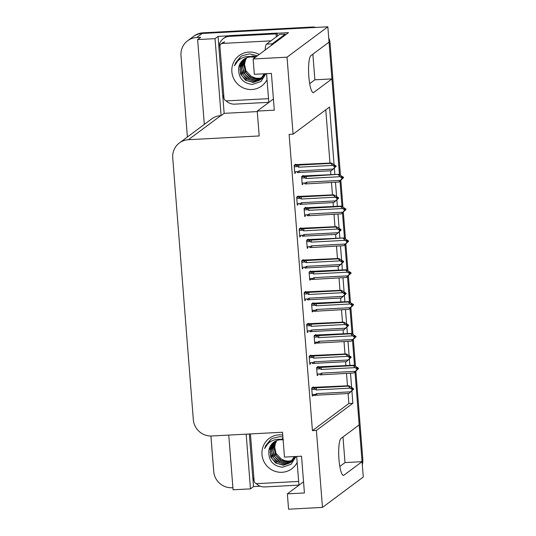 <?xml version="1.0" encoding="UTF-8"?>
<svg xmlns="http://www.w3.org/2000/svg" width="536" height="536" viewBox="0 0 536 536"><rect width="100%" height="100%" fill="white"/><g stroke="black" fill="none" stroke-linecap="round" stroke-linejoin="round"><path stroke-width="0.8" d="M187.392 136.995L180.994 55.65A17.427 16.944 53.3 0 1 187.647 40.77L193.087 36.723A17.427 16.944 53.3 0 1 202.139 33.467L327.844 26.8L329.05 42.136L310.887 55.664A18.586 3.645 87 0 0 308.763 75.435A18.586 3.645 87 0 0 313.319 92.601A18.586 3.645 87 0 0 313.781 92.42L331.945 78.899L339.476 174.622L329.198 44.032A17.427 16.944 53.3 0 0 328.957 42.203M342.986 436.974L345.003 462.588L362.068 461.677L363.274 477.013L322.464 507.404L316.408 430.435L352.869 403.286L351.884 390.804M309.701 83.656L314.88 79.804L312.863 54.19M314.88 79.804L331.945 78.899M339.978 181.041L341.981 206.447L339.978 181.041M342.484 212.866L344.487 238.265L342.484 212.866M344.99 244.684L346.986 270.09L344.99 244.684M347.495 276.509L349.492 301.909L347.495 276.509M350.001 308.327L351.998 333.734L350.001 308.327M352.5 340.152L354.504 365.552L352.5 340.152M355.864 371.18L362.792 459.138L361.921 459.788L355.006 371.971L359.174 424.921L341.01 438.441A18.586 3.645 87 0 0 338.893 458.22A18.586 3.645 87 0 0 343.442 475.385A18.586 3.645 87 0 0 343.904 475.204L362.068 461.677M260.362 486.232L253.521 486.601L252.784 477.268M257.273 111.595L224.142 113.351L222.661 94.483M218.936 47.208L218.085 36.381L228.577 35.825M277.172 33.245L288.502 32.649L253.133 58.987L254.339 74.323L271.404 73.412L274.298 110.175L257.233 111.079L259.19 135.956L188.431 139.708A17.427 16.944 -126.7 0 0 179.379 142.965A17.427 16.944 -126.7 0 0 172.726 157.845L193.329 419.655A17.427 16.944 -126.7 0 0 211.754 435.982L282.512 432.23L284.469 457.101L301.534 456.196L304.421 492.959L287.363 493.864L288.569 509.2L322.464 507.404M228.765 435.078L233.066 489.79L250.473 488.865L246.165 434.16M250.473 488.865L253.521 486.601M224.142 113.351L221.1 115.622L215.043 38.652L218.085 36.381M221.1 115.622L220.758 115.635A17.427 16.944 -126.7 0 0 211.707 118.891L179.379 142.965M215.043 38.652L197.637 39.57L204.31 124.399M187.647 40.77A17.427 16.944 53.3 0 1 196.699 37.513L200.678 37.306L197.637 39.57M232.905 487.693L232.135 487.733A17.427 16.944 53.3 0 1 213.71 471.405L210.923 436.009M334.069 164.465L329.546 107.012L293.091 134.154L287.035 57.184L253.133 58.987M287.035 57.184L327.844 26.8M351.603 387.22L350.497 373.143M349.887 365.452L349.378 358.986M349.097 355.395L347.991 341.325M347.382 333.627L346.872 327.161M346.591 323.577L345.486 309.5M344.882 301.808L344.373 295.343M344.092 291.752L342.98 277.682M342.377 269.983L341.868 263.518M341.586 259.933L340.474 245.857M339.871 238.165L339.362 231.699M339.08 228.108L337.975 214.038M337.365 206.34L336.856 199.874M336.575 196.29L335.469 182.213M334.859 174.515L334.35 168.056M303.544 481.81L287.363 493.864M273.42 99.026L257.233 111.079M293.091 134.154L289.112 134.369L312.428 430.643L316.408 430.435M312.428 430.643L348.882 403.494L348.099 393.525M347.495 385.826L346.511 373.358M345.908 365.659L345.593 361.7M344.99 354.001L344.012 341.533M343.402 333.841L343.094 329.881M342.484 322.183L341.506 309.714M340.896 302.016L340.588 298.056M339.978 290.358L339 277.889M338.397 270.198L338.082 266.238M337.479 258.54L336.494 246.071M335.891 238.373L335.576 234.413M334.973 226.715L333.988 214.246M333.385 206.548L333.07 202.588M332.467 194.896L331.489 182.428M330.88 174.729L330.571 170.77M329.962 163.071L325.774 109.82M348.882 403.494L352.869 403.286M295.718 164.612L295.684 164.19L294.163 165.323L294.8 173.369L295.611 172.76M298.224 196.431L298.19 196.015L296.669 197.148L297.299 205.188L298.117 204.585M303.235 260.074L303.202 259.659L301.674 260.791L302.311 268.831L303.121 268.228M305.734 291.899L305.708 291.477L304.18 292.609L304.817 300.656L305.627 300.046M308.24 323.717L308.207 323.302L306.686 324.434L307.322 332.474L308.133 331.871M310.746 355.542L310.713 355.12L309.192 356.259L309.821 364.299L310.639 363.689M300.73 228.256L300.696 227.834L299.175 228.966L299.805 237.013L300.616 236.403M313.252 387.361L313.218 386.945L311.697 388.077L312.327 396.117L313.138 395.514M303.148 175.922L303.115 175.5L301.594 176.639L302.224 184.679L303.041 184.069M305.654 207.74L305.62 207.325L304.1 208.457L304.729 216.497L305.547 215.894M310.666 271.384L310.632 270.968L309.105 272.1L309.741 280.14L310.552 279.537M313.165 303.209L313.131 302.786L311.61 303.925L312.247 311.965L313.058 311.362M315.671 335.034L315.637 334.611L314.116 335.744L314.746 343.784L315.563 343.181M308.16 239.565L308.126 239.143L306.605 240.282L307.235 248.322L308.046 247.719M318.176 366.852L318.143 366.43L316.622 367.569L317.252 375.609L318.069 375.006M339.831 466.441L345.003 462.588M361.921 459.788A17.427 16.944 53.3 0 1 361.961 461.684M311.651 27.055L203.01 32.817A17.427 16.944 53.3 0 0 193.958 36.073L193.087 36.723A17.427 16.944 53.3 0 1 202.139 33.467L310.78 27.705L311.651 27.055A17.427 16.944 53.3 0 1 316.153 27.423M328.715 37.862A17.427 16.944 53.3 0 1 330.069 43.383L340.434 175.131M340.842 180.25L342.94 206.956M343.342 212.068L345.445 238.775M345.847 243.893L347.951 270.6M348.353 275.712L350.457 302.418M350.859 307.537L352.956 334.243M353.365 339.355L355.462 366.061M362.792 459.138A17.427 16.944 53.3 0 1 362.309 464.759M317.533 366.885L353.753 365.244L358.49 368.172L358.055 368.493L356.614 367.421L356.179 367.743L357.659 369.291L356.4 370.503L358.524 368.641L353.834 372.969L320.267 374.878M320.649 374.858C319.63 374.912 319.583 374.584 320.508 373.86L317.131 374.041M358.169 368.54L358.524 368.641M353.753 365.244L353.257 365.619L320.072 367.502C319.061 367.723 319.074 368.158 320.113 368.808L321.165 369.445L355.167 367.636L357.184 369.143L357.619 368.815M357.184 369.143L355.455 371.314L321.459 373.116L320.508 373.86M358.49 368.172L358.055 368.493M353.834 372.969L355.455 371.314M357.224 369.612L357.659 369.291M322.002 374.657A3.953 0.777 -93 0 1 321.459 373.116M321.426 367.307A3.953 0.777 87 0 0 321.165 369.445M355.167 367.636L353.257 365.619M357.391 368.647L358.061 368.614M358.095 368.962L358.517 368.52M357.626 368.868L358.082 368.842M312.609 387.401L348.829 385.752L353.566 388.68L353.137 389.123L351.69 387.93L351.254 388.258L352.695 389.33L351.469 391.012L353.599 389.149L348.909 393.478L317.078 395.166A3.953 0.777 -93 0 1 316.528 393.632L315.583 394.369L312.207 394.55M352.467 389.163L353.137 389.123M353.566 388.68L353.13 389.002M353.164 389.478L353.599 389.149M353.157 389.357L352.701 389.377M353.237 389.049L353.593 389.029M311.805 389.498L315.188 389.317C314.15 388.667 314.136 388.232 315.148 388.017L311.704 388.198M315.188 389.317L316.24 389.953A3.953 0.777 -93 0 1 316.501 387.816L315.148 388.017M316.24 389.953L350.243 388.151L348.333 386.128L316.501 387.816M348.829 385.752L348.333 386.128M350.243 388.151L352.259 389.652M352.695 389.33L352.728 389.799M317.078 395.166L312.287 395.561M315.724 395.367C314.699 395.427 314.652 395.092 315.583 394.369M348.909 393.478L350.531 391.829L316.528 393.632M352.299 390.121L350.531 391.829M315.027 335.067L351.248 333.419L355.984 336.347L355.549 336.668L354.108 335.603L353.673 335.925L355.154 337.466L353.894 338.678L356.025 336.816L351.328 341.144L314.706 343.228M318.15 343.033C317.124 343.094 317.078 342.759 318.002 342.042L314.625 342.216M355.663 336.715L356.025 336.816M351.248 333.419L350.752 333.794L317.567 335.683C316.562 335.898 316.575 336.333 317.607 336.983L318.665 337.62L352.661 335.817L354.678 337.318L355.113 336.997M354.678 337.318L352.949 339.496L318.954 341.298L318.002 342.042M355.984 336.347L355.549 336.668M351.328 341.144L352.949 339.496M354.718 337.787L355.154 337.466M319.496 342.832A3.953 0.777 -93 0 1 318.954 341.298M318.92 335.482A3.953 0.777 87 0 0 318.665 337.62M352.661 335.817L350.752 333.794M354.892 336.829L355.562 336.789M355.589 337.144L356.011 336.695M355.12 337.044L355.576 337.023M312.528 303.242L348.748 301.601L353.479 304.528L353.043 304.85L351.609 303.778L351.174 304.1L352.648 305.647L351.388 306.86L353.519 304.997L348.822 309.326L312.2 311.403M315.644 311.215C314.619 311.269 314.572 310.94 315.503 310.217L312.12 310.398M353.157 304.897L353.519 304.997M348.748 301.601L348.246 301.976L315.061 303.858C314.056 304.08 314.069 304.515 315.101 305.165L316.16 305.801L350.155 303.992L352.179 305.5L352.608 305.172M352.179 305.5L350.45 307.671L316.448 309.473L315.503 310.217M353.479 304.528L353.043 304.85M348.822 309.326L350.45 307.671M352.212 305.969L352.648 305.647M316.997 311.014A3.953 0.777 -93 0 1 316.448 309.473M316.414 303.657A3.953 0.777 87 0 0 316.16 305.801M350.155 303.992L348.246 301.976M352.387 305.004L353.057 304.971M353.083 305.319L353.505 304.877M352.614 305.225L353.077 305.198M310.022 271.424L346.243 269.776L350.98 272.703L350.544 273.025L349.103 271.953L348.668 272.281L350.108 273.353L348.882 275.035L351.013 273.172L346.323 277.501L309.694 279.584M313.138 279.39C312.113 279.45 312.066 279.115 312.997 278.398L309.614 278.573M350.651 273.072L351.013 273.172M346.243 269.776L345.74 270.151L312.562 272.04C311.55 272.255 311.563 272.69 312.602 273.34L313.654 273.976L347.656 272.174L349.673 273.675L350.108 273.353M349.673 273.675L347.944 275.852L313.942 277.655L312.997 278.398M350.98 272.703L350.544 273.025M346.323 277.501L347.944 275.852M349.707 274.144L350.142 273.822M314.491 279.189A3.953 0.777 -93 0 1 313.942 277.655M313.908 271.839A3.953 0.777 87 0 0 313.654 273.976M347.656 272.174L345.74 270.151M349.881 273.186L350.551 273.146M350.578 273.501L351.006 273.052M350.108 273.4L350.571 273.38M310.103 355.576L346.323 353.934L351.06 356.855L350.631 357.304L349.184 356.112L348.748 356.433L350.189 357.505L349.794 358.303L350.229 357.974L348.97 359.194L351.1 357.331L346.403 361.659L314.572 363.348A3.953 0.777 -93 0 1 314.029 361.807L313.078 362.55L309.701 362.731M349.961 357.338L350.631 357.304M351.06 356.855L350.624 357.184M350.665 357.653L351.1 357.331M350.651 357.532L350.196 357.559M350.738 357.231L351.087 357.211M309.305 357.673L312.682 357.492C311.644 356.842 311.63 356.413 312.642 356.192L309.198 356.373M312.682 357.492L313.734 358.128A3.953 0.777 -93 0 1 313.995 355.991L312.642 356.192M313.734 358.128L347.737 356.326L345.827 354.303L313.995 355.991M346.323 353.934L345.827 354.303M347.737 356.326L349.753 357.834M350.189 357.505L350.229 357.974M314.572 363.348L312.836 363.569M313.218 363.549C312.2 363.602 312.153 363.267 313.078 362.55M346.403 361.659L348.025 360.004L314.029 361.807M349.794 358.303L348.025 360.004M307.597 323.751L343.824 322.109L348.554 325.037L348.132 325.479L346.678 324.287L346.249 324.615L347.683 325.687L347.288 326.478L347.723 326.156L346.464 327.369L348.594 325.506L343.898 329.834L312.073 331.523A3.953 0.777 -93 0 1 311.523 329.988L310.579 330.725L307.195 330.906M347.462 325.52L348.132 325.479M348.554 325.037L348.119 325.359M348.159 325.834L348.594 325.506M348.145 325.714L347.69 325.734M348.233 325.406L348.581 325.385M306.8 325.855L310.177 325.674C309.145 325.024 309.131 324.588 310.136 324.374L306.692 324.555M310.177 325.674L311.235 326.31A3.953 0.777 -93 0 1 311.49 324.173L310.136 324.374M311.235 326.31L345.231 324.508L343.321 322.484L311.49 324.173M343.824 322.109L343.321 322.484M345.231 324.508L347.248 326.009M347.683 325.687L347.723 326.156M312.073 331.523L310.331 331.744M310.719 331.724C309.694 331.777 309.647 331.449 310.579 330.725M343.898 329.834L345.519 328.179L311.523 329.988M347.288 326.478L345.519 328.179M305.098 291.932L341.318 290.291L346.048 293.212L345.626 293.661L344.179 292.468L343.743 292.79L345.184 293.862L343.958 295.55L346.089 293.688L341.392 298.016L309.567 299.704A3.953 0.777 -93 0 1 309.017 298.163L308.073 298.907L304.689 299.088M344.956 293.695L345.626 293.661M346.048 293.212L345.613 293.54M345.653 294.009L346.089 293.688M345.646 293.889L345.184 293.916M345.727 293.581L346.082 293.567M304.294 294.03L307.671 293.849C306.639 293.199 306.625 292.77 307.63 292.549L304.193 292.73M307.671 293.849L308.729 294.485A3.953 0.777 -93 0 1 308.984 292.348L307.63 292.549M308.729 294.485L342.725 292.683L340.816 290.659L308.984 292.348M341.318 290.291L340.816 290.659M342.725 292.683L344.748 294.184M345.184 293.862L345.218 294.331M309.567 299.704L307.825 299.925M308.213 299.899C307.188 299.959 307.141 299.624 308.073 298.907M341.392 298.016L343.02 296.361L309.017 298.163M344.782 294.659L343.02 296.361M302.592 260.107L338.812 258.466L343.549 261.394L343.12 261.836L341.673 260.643L341.238 260.972L342.678 262.044L341.452 263.725L343.583 261.863L338.893 266.191L307.061 267.879A3.953 0.777 -93 0 1 306.512 266.345L305.567 267.082L302.19 267.263M342.45 261.876L343.12 261.836M343.549 261.394L343.114 261.715M343.147 262.191L343.583 261.863M343.141 262.07L342.678 262.091M343.221 261.762L343.576 261.742M301.788 262.211L305.172 262.03C304.133 261.38 304.12 260.945 305.131 260.731L301.688 260.911M305.172 262.03L306.224 262.667A3.953 0.777 -93 0 1 306.485 260.53L305.131 260.731M306.224 262.667L340.226 260.865L338.31 258.841L306.485 260.53M338.812 258.466L338.31 258.841M340.226 260.865L342.243 262.365M342.678 262.044L342.712 262.513M307.061 267.879L305.326 268.101M305.708 268.08C304.683 268.134 304.636 267.806 305.567 267.082M338.893 266.191L340.514 264.536L306.512 266.345M342.276 262.834L340.514 264.536M266.56 73.673L268.791 102.048A11.618 2.278 87 0 0 268.824 102.45M285.306 35.028A11.618 2.278 -93 0 1 285.232 34.15L279.544 34.451L266.539 44.14A11.618 2.278 87 0 0 265.159 50.029M285.232 34.15L272.228 43.838A11.618 2.278 87 0 0 271.464 45.339M268.817 102.336L234.775 104.138A11.618 11.296 53.3 0 1 225.917 100.681M268.529 98.664L227.076 100.862A2.901 2.827 53.3 0 1 224.001 98.142A11.618 11.296 53.3 0 1 222.494 93.251L218.969 48.448A11.618 11.296 53.3 0 1 229.442 36.361L276.08 33.882L277.172 33.078L230.527 35.55A11.618 11.296 -126.7 0 0 224.497 37.721L223.405 38.532M277.521 35.959A11.618 11.296 53.3 0 1 277.172 33.078M276.435 36.77A11.618 11.296 53.3 0 1 276.08 33.882M296.683 456.451L298.921 484.832A11.618 2.278 87 0 0 298.954 485.234M298.941 485.113L264.898 486.923A11.618 11.296 53.3 0 1 256.041 483.459M254.131 480.946A11.618 11.296 53.3 0 1 252.624 476.035L249.314 433.993M262.392 77.546A13.132 12.77 53.3 0 1 258.828 78.263A13.132 12.77 53.3 0 1 251.096 76.199L245.91 70.745L244.315 63.349M267.029 79.656A18.941 18.418 53.3 0 1 251.887 89.512A18.941 18.418 53.3 0 1 231.867 71.764A18.941 18.418 53.3 0 1 248.939 52.052A18.941 18.418 53.3 0 1 259.176 54.484M255.069 57.546L253.3 57.151A13.132 12.77 -126.7 0 0 250.473 56.99A13.132 12.77 -126.7 0 0 243.652 59.442A13.132 12.77 -126.7 0 0 238.694 68.032C238.272 77.754 242.835 83.227 252.376 84.454L261.019 81.459L265.91 73.707M257.454 55.764L249.501 53.875L242.326 55.63L240.523 56.796L234.473 65.814C237.743 59.282 243.029 56.173 250.319 56.494L253.3 57.151M244.269 59.007L240.068 65.62L240.564 74.102L245.448 80.226L253.166 82.477L259.86 80.119L264.221 73.794M244.443 58.9L241.3 62.993L239.974 69.66L242.091 76.146L247.056 80.735L253.508 82.222L260.027 79.991M259.86 80.119L263.906 75.308L264.496 73.78M255.411 57.285L251.86 56.742M245.186 58.464L242.681 61.962L241.354 68.635L243.471 75.12L248.443 79.71L254.888 81.191L260.69 79.435M260.878 79.321L261.414 78.96M244.999 58.571L241.408 64.735L241.93 73.037L246.413 78.899L254.546 81.452L260.53 79.583M260.71 79.462L265.28 73.74M256.449 56.514L251.813 55.992M245.964 58.082L244.061 60.937L242.734 67.603L244.858 74.089L249.823 78.678L256.275 80.166L261.32 78.832M245.763 58.176L242.56 64.789L243.692 72.883L248.697 78.484L255.927 80.42L261.166 78.986M261.354 78.886L261.91 78.551M262.091 78.43L262.62 78.062M246.774 57.747L245.448 59.905L244.121 66.578L246.238 73.064L251.203 77.653L257.655 79.134L261.903 78.182M246.567 57.828L243.927 63.824L245.247 72.206L250.299 77.593L257.307 79.395L261.762 78.35M251.096 76.199C254.694 78.048 257.226 78.772 258.687 78.363L262.318 77.653M243.739 59.375L239.92 64.019L238.694 68.032M224.001 98.142L219.934 46.444A2.901 2.827 53.3 0 1 222.554 43.423L270.955 40.85M240.617 56.729L235.599 62.806L234.473 65.814M292.522 460.33A13.132 12.77 53.3 0 1 288.951 461.04A13.132 12.77 53.3 0 1 281.226 458.977L276.033 453.523L274.439 446.133M297.158 462.441A18.941 18.418 53.3 0 1 282.01 472.29A18.941 18.418 53.3 0 1 261.99 454.548A18.941 18.418 53.3 0 1 279.062 434.837A18.941 18.418 53.3 0 1 282.727 435.004M283.109 439.882A13.132 12.77 -126.7 0 0 280.603 439.768A13.132 12.77 -126.7 0 0 273.782 442.22A13.132 12.77 -126.7 0 0 268.824 450.816C268.395 460.538 272.958 466.012 282.499 467.231L291.142 464.243L296.04 456.491M282.881 436.92L279.631 436.659L272.449 438.415L270.647 439.574L264.596 448.592C267.866 442.066 273.152 438.957 280.449 439.272L283.43 439.935M274.399 441.791L270.191 448.404L270.687 456.886L275.571 463.003L283.289 465.261L289.983 462.903L294.351 456.578M274.573 441.677L271.424 445.771L270.097 452.444L272.221 458.93L277.186 463.519L283.638 465L290.157 462.769M289.983 462.903L294.03 458.092L294.619 456.565M283.088 439.587L281.983 439.52M275.31 441.249L272.811 444.746L271.484 451.413L273.601 457.898L278.566 462.488L285.018 463.975L290.82 462.22M291.001 462.106L291.537 461.744M275.122 441.349L271.538 447.52L272.054 455.814L276.536 461.677L284.67 464.23L290.653 462.36M290.834 462.246L295.403 456.525M283.021 438.75L281.936 438.776M276.087 440.867L274.191 443.714L272.864 450.387L274.981 456.873L279.946 461.463L286.398 462.943L291.443 461.617M275.893 440.954L272.683 447.567L273.816 455.66L278.82 461.268L286.05 463.205L291.289 461.771M291.477 461.663L292.04 461.335M292.221 461.215L292.743 460.846M276.898 440.532L275.571 442.689L274.244 449.356L276.362 455.841L281.326 460.431L287.778 461.918L292.026 460.96M276.697 440.612L274.057 446.602L275.377 454.984L280.422 460.37L287.437 462.173L291.885 461.128M281.226 458.977C284.817 460.833 287.35 461.556 288.817 461.148L292.442 460.437M273.869 442.16L270.044 446.803L268.824 450.816M298.653 481.442L257.2 483.64A2.901 2.827 53.3 0 1 254.131 480.919L250.433 433.932M270.74 439.507L265.729 445.584L264.596 448.592M307.517 239.599L343.737 237.957L348.474 240.885L348.038 241.207L346.598 240.135L346.162 240.456L347.603 241.528L346.377 243.217L348.507 241.354L343.817 245.682L310.25 247.592M310.632 247.572C309.607 247.625 309.56 247.297 310.491 246.573L307.115 246.754M348.145 241.254L348.507 241.354M343.737 237.957L310.056 240.215C309.044 240.436 309.058 240.872 310.096 241.522L311.148 242.151L345.151 240.349L347.167 241.857L347.603 241.528M347.167 241.857L345.439 244.027L311.436 245.83L310.491 246.573M348.474 240.885L348.038 241.207M343.817 245.682L345.439 244.027M347.201 242.326L347.636 242.004M311.986 247.371A3.953 0.777 -93 0 1 311.436 245.83M311.409 240.014A3.953 0.777 87 0 0 311.148 242.151M345.151 240.349L343.234 238.326M347.375 241.361L348.045 241.327M348.072 241.676L348.5 241.234M347.603 241.582L348.065 241.555M305.011 207.78L341.231 206.132L345.968 209.06L345.532 209.382L344.092 208.31L343.656 208.638L345.137 210.179L343.877 211.392L346.001 209.529L341.311 213.857L307.744 215.767M308.126 215.747C307.108 215.807 307.061 215.472 307.986 214.748L304.609 214.929M345.646 209.429L346.001 209.529M341.231 206.132L340.735 206.507L307.55 208.397C306.538 208.611 306.552 209.047 307.59 209.697L308.642 210.333L342.645 208.531L344.661 210.032L345.097 209.71M344.661 210.032L342.933 212.209L308.937 214.011L307.986 214.748M345.968 209.06L345.532 209.382M341.311 213.857L342.933 212.209M344.702 210.501L345.137 210.179M309.48 215.546A3.953 0.777 -93 0 1 308.937 214.011M308.904 208.196A3.953 0.777 87 0 0 308.642 210.333M342.645 208.531L340.735 206.507M344.869 209.543L345.539 209.502M345.573 209.857L345.995 209.409M345.104 209.757L345.559 209.737M302.505 175.955L338.725 174.314L343.462 177.235L343.027 177.563L341.586 176.491L341.151 176.813L342.631 178.354L341.372 179.573L343.502 177.711L338.806 182.039L305.239 183.949M305.627 183.928C304.602 183.982 304.555 183.654 305.487 182.93L302.103 183.111M343.141 177.61L343.502 177.711M338.725 174.314L305.044 176.572C304.039 176.793 304.053 177.222 305.085 177.872L306.143 178.508L340.139 176.706L342.156 178.213L342.591 177.885M342.156 178.213L340.427 180.384L306.431 182.186L305.487 182.93M343.462 177.235L343.027 177.563M338.806 182.039L340.427 180.384M342.196 178.682L342.631 178.354M306.974 183.727A3.953 0.777 -93 0 1 306.431 182.186M306.398 176.371A3.953 0.777 87 0 0 306.143 178.508M340.139 176.706L338.229 174.682M342.37 177.718L343.04 177.684M343.067 178.032L343.489 177.59M342.598 177.939L343.053 177.912M300.086 228.289L336.307 226.648L341.043 229.569L340.615 230.018L339.167 228.825L338.732 229.147L340.172 230.219L338.953 231.907L341.077 230.045L336.387 234.373L304.555 236.061A3.953 0.777 -93 0 1 304.006 234.52L303.061 235.264L299.684 235.445M339.945 230.051L340.615 230.018M341.043 229.569L340.608 229.897M340.641 230.366L341.077 230.045M340.635 230.245L340.179 230.272M340.715 229.937L341.07 229.924M299.282 230.386L302.666 230.205C301.627 229.555 301.614 229.127 302.626 228.905L299.182 229.086M302.666 230.205L303.718 230.842A3.953 0.777 -93 0 1 303.979 228.705L302.626 228.905M303.718 230.842L337.72 229.04L335.811 227.016L303.979 228.705M336.307 226.648L335.811 227.016M337.72 229.04L339.737 230.54M340.172 230.219L340.206 230.688M304.555 236.061L302.82 236.275M303.202 236.255C302.177 236.316 302.13 235.981 303.061 235.264M336.387 234.373L338.008 232.718L304.006 234.52M339.777 231.016L338.008 232.718M297.581 196.464L333.801 194.823L338.538 197.75L338.109 198.193L336.662 197L336.226 197.328L337.667 198.394L337.271 199.191L337.707 198.869L336.447 200.082L338.578 198.22L333.881 202.548L302.049 204.236A3.953 0.777 -93 0 1 301.507 202.695L300.555 203.439L297.179 203.62M337.439 198.226L338.109 198.193M338.538 197.75L338.102 198.072M338.142 198.541L338.578 198.22M338.129 198.421L337.673 198.447M338.216 198.119L338.564 198.099M296.783 198.568L300.16 198.387C299.122 197.737 299.108 197.302 300.12 197.081L296.676 197.268M300.16 198.387L301.212 199.024A3.953 0.777 -93 0 1 301.473 196.886L300.12 197.081M301.212 199.024L335.214 197.221L333.305 195.198L301.473 196.886M333.801 194.823L333.305 195.198M335.214 197.221L337.231 198.722M337.667 198.394L337.707 198.869M302.049 204.236L300.314 204.457M300.696 204.437C299.678 204.491 299.631 204.162 300.555 203.439M333.881 202.548L335.502 200.893L301.507 202.695M337.271 199.191L335.502 200.893M295.075 164.646L331.302 163.004L336.032 165.925L335.61 166.374L334.156 165.182L333.727 165.503L335.161 166.575L334.766 167.373L335.201 167.044L333.941 168.264L336.072 166.401L331.375 170.729L299.55 172.411A3.953 0.777 -93 0 1 299.001 170.877L298.056 171.62L294.673 171.795M334.94 166.408L335.61 166.374M336.032 165.925L335.596 166.254M335.637 166.723L336.072 166.401M335.623 166.602L335.168 166.629M335.71 166.294L336.059 166.281M294.277 166.743L297.654 166.562C296.622 165.912 296.609 165.477 297.614 165.262L294.17 165.443M297.654 166.562L298.713 167.199A3.953 0.777 -93 0 1 298.967 165.061L297.614 165.262M298.713 167.199L332.709 165.396L330.799 163.373L298.967 165.061M331.302 163.004L330.799 163.373M332.709 165.396L334.725 166.897M335.161 166.575L335.201 167.044M299.55 172.411L297.808 172.632M298.197 172.612C297.172 172.672 297.125 172.337 298.056 171.62M331.375 170.729L332.997 169.075L299.001 170.877M334.766 167.373L332.997 169.075M312.836 92.473L313.781 92.42M196.699 37.513L203.01 32.817M188.431 139.708L220.758 115.635M342.966 475.251L343.904 475.204M330.069 43.383L329.198 44.032M316.729 368.982L320.113 368.808M320.072 367.502L316.629 367.689M315.342 395.387L312.28 395.548M317.761 343.053L314.706 343.214M314.23 337.164L317.607 336.983M317.567 335.683L314.123 335.864M315.255 311.235L312.2 311.396M311.724 305.339L315.101 305.165M315.061 303.858L311.624 304.046M312.749 279.41L309.694 279.571M309.218 273.521L312.602 273.34M312.562 272.04L309.118 272.221M229.442 36.361L230.527 35.55M268.791 102.048L269.407 102.021M272.228 43.838L266.539 44.14M298.921 484.832L299.53 484.799M222.554 43.423L224.731 41.801M306.713 241.696L310.096 241.522M310.056 240.215L306.612 240.396M304.207 209.878L307.59 209.697M307.55 208.397L304.106 208.578M301.708 178.053L305.085 177.872M305.044 176.572L301.601 176.753M221.046 43.959L223.217 42.344"/></g></svg>
